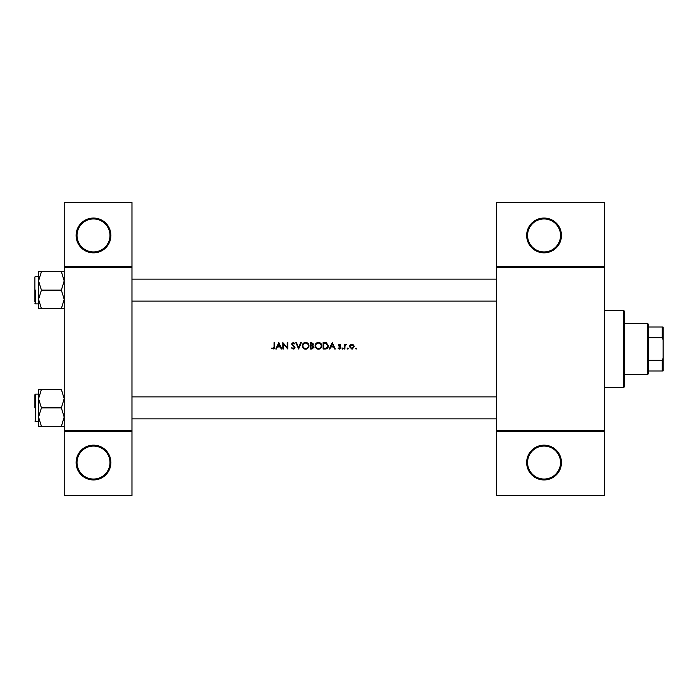 <?xml version="1.0" encoding="UTF-8"?>
<svg xmlns="http://www.w3.org/2000/svg" width="698" height="698" viewBox="0 0 698 698"><rect width="100%" height="100%" fill="white"/><g stroke="black" fill="none" stroke-linecap="round" stroke-linejoin="round"><path stroke-width="1.05" d="M110.903 462.556A17.398 17.398 0 0 1 93.506 479.954A17.398 17.398 0 0 1 76.108 462.556A17.398 17.398 0 0 1 93.506 445.149A17.398 17.398 0 0 1 110.903 462.556M77.024 462.556A16.482 16.482 0 0 0 93.506 479.037A16.482 16.482 0 0 0 109.987 462.556A16.482 16.482 0 0 0 93.506 446.066A16.482 16.482 0 0 0 77.024 462.556M110.903 235.444A17.398 17.398 0 0 1 93.506 252.851A17.398 17.398 0 0 1 76.108 235.444A17.398 17.398 0 0 1 93.506 218.046A17.398 17.398 0 0 1 110.903 235.444M77.024 235.444A16.482 16.482 0 0 0 93.506 251.934A16.482 16.482 0 0 0 109.987 235.444A16.482 16.482 0 0 0 93.506 218.963A16.482 16.482 0 0 0 77.024 235.444M561.454 462.556A17.398 17.398 0 0 1 544.056 479.954A17.398 17.398 0 0 1 526.658 462.556A17.398 17.398 0 0 1 544.056 445.149A17.398 17.398 0 0 1 561.454 462.556M527.566 462.556A16.482 16.482 0 0 0 544.056 479.037A16.482 16.482 0 0 0 560.538 462.556A16.482 16.482 0 0 0 544.056 446.066A16.482 16.482 0 0 0 527.566 462.556M561.454 235.444A17.398 17.398 0 0 1 544.056 252.851A17.398 17.398 0 0 1 526.658 235.444A17.398 17.398 0 0 1 544.056 218.046A17.398 17.398 0 0 1 561.454 235.444M527.566 235.444A16.482 16.482 0 0 0 544.056 251.934A16.482 16.482 0 0 0 560.538 235.444A16.482 16.482 0 0 0 544.056 218.963A16.482 16.482 0 0 0 527.566 235.444M274.035 348.895L271.592 348.424L273.869 349L274.628 346.915L274.628 342.587L274.052 342.587L274.052 346.854L273.171 348.503L271.932 347.936L271.592 348.424L273.965 347.909M278.825 342.587L275.78 349L276.408 349L277.385 346.95L280.291 346.95L281.242 349L281.861 349L278.825 342.587M282.847 342.587L282.847 349L283.423 349L283.423 343.966L287.777 349L287.777 342.587L287.201 342.587L287.201 347.639L282.847 342.587M291.232 347.761L293.177 349.166L295.01 347.43L292.218 343.896L293.16 343.084L294.408 343.905L294.931 343.512L293.221 342.421L291.642 343.922L294.434 347.421L293.177 348.503L292.034 347.831M295.83 342.587L298.631 349L301.344 342.587L300.725 342.587L298.587 347.639L296.449 342.587L295.83 342.587M302.243 345.824L304.529 349L305.628 349.166L306.701 349L308.987 345.789C308.804 343.721 307.661 342.596 305.576 342.421C303.525 342.631 302.417 343.765 302.243 345.824M310.296 342.587L310.296 349L312.032 349L314.083 347.176L312.844 345.545L313.585 344.175L311.552 342.587L310.296 342.587M315.068 345.824L317.354 349L318.445 349.166L319.518 349L321.804 345.789C321.621 343.721 320.487 342.596 318.393 342.421C316.351 342.631 315.243 343.765 315.068 345.824M323.122 342.587L323.122 349L325.102 349C327.161 348.983 328.252 347.944 328.374 345.876L326.446 342.823L323.122 342.587M332.239 342.587L329.203 349L329.831 349L330.8 346.95L333.705 346.95L334.656 349L335.284 349L332.239 342.587M339.498 349.079L338.155 348.45L339.996 349L340.868 347.726L338.984 345.44L340.79 344.899L339.586 344.236L338.408 345.466L340.292 347.752L339.464 348.503L338.539 348.014L338.155 348.45L338.539 348.014L339.464 348.503L340.292 347.752L339.429 346.827L340.135 347.307M342.099 348.546L342.639 349.079L343.172 348.546L342.639 348.014L342.099 348.546L342.639 348.014L343.172 348.546L342.639 349.079L342.099 348.546M344.323 344.315L344.323 349L344.899 349L344.995 345.815L346.54 344.393L344.899 345.004L344.899 344.315L344.323 344.315M347.194 348.546L348.014 349L347.735 348.014L347.194 348.546L347.735 348.014L348.267 348.546L347.735 349.079L347.194 348.546L347.735 349.079M349.419 346.67L351.844 349.079L354.261 346.67L353.624 345.004L351.844 344.236L350.056 345.013L349.454 346.217M355.5 348.546L356.32 349L356.032 348.014L355.5 348.546L356.032 348.014L356.565 348.546L356.032 349.079L355.5 348.546L356.032 349.079M131.966 431.416L64.207 431.416L64.207 430.5L131.966 430.5L131.966 495.519L64.207 495.519L64.207 431.416M604.494 267.5L496.435 267.5L496.435 266.584L604.494 266.584L604.494 431.416L496.435 431.416L496.435 430.5L604.494 430.5M64.207 266.584L131.966 266.584L131.966 202.481L64.207 202.481L64.207 430.5M131.966 266.584L131.966 430.5M131.966 267.5L64.207 267.5M496.435 267.5L496.435 430.5M604.494 431.416L604.494 495.519L496.435 495.519L496.435 431.416M496.435 266.584L496.435 202.481L604.494 202.481L604.494 266.584M274.628 346.915L274.305 348.625M273.991 347.831L274.052 346.854M331.114 346.287L332.274 343.844L333.408 346.287L331.114 346.287L333.408 346.287M339.123 344.323L339.943 344.289M339.586 344.236L340.79 344.899M339.586 344.812L338.984 345.44L339.586 344.812L340.397 345.301L339.586 344.812L339.141 345.868L340.868 347.726M339.804 346.348L340.65 347.002M338.408 345.466L338.731 344.594M342.639 348.014L343.172 348.546M344.899 345.004L346.042 344.236L344.899 345.004M346.225 344.891L345.746 344.838M345.929 344.812L344.96 346.025M345.082 345.562L344.899 347.43M356.032 348.014L356.565 348.546M351.347 344.28L351.844 344.236M352.883 348.869L352.185 349.061M353.659 347.028L351.844 348.503L349.995 346.67L351.844 344.812L353.694 346.67L353.153 345.362L351.844 344.812L350.335 345.589M351.487 348.476L352.202 348.476M352.9 348.189L353.589 347.29M350.126 345.964L350.03 347.037M347.735 348.014L348.267 348.546L347.735 348.014M328.339 346.452L328.165 347.15M328.025 347.473L327.746 347.927M326.524 348.817L325.774 348.965M327.781 346.243L326.114 343.425L327.807 345.876L326.263 348.18L323.698 348.346L323.698 343.25L325.661 343.329M324.989 343.268L324.142 343.25M325.826 348.267L326.612 348.04M326.926 347.84L327.423 347.29M327.432 347.29L327.763 346.374M323.698 348.346L325.355 348.319M315.444 344.236L317.101 342.683M317.616 342.517L318.061 342.439M319.658 342.639L321.787 345.475M321.769 346.321L321.656 346.827M321.647 346.854L321.455 347.325M321.298 347.604L318.995 349.122M316.325 348.433L315.103 346.348M318.96 343.137L318.419 343.084C320.112 343.215 321.054 344.123 321.228 345.789L321.176 345.248M321.132 345.056L320.652 344.123M319.693 343.381L319.222 343.198M321.176 346.33L321.228 345.789C321.063 347.473 320.129 348.381 318.419 348.503L318.96 348.459M320.958 347.002L321.132 346.531M317.887 348.459L318.419 348.503C316.744 348.381 315.819 347.482 315.636 345.824L316.115 347.334M316.464 347.744L317.782 348.442M316.107 344.28L315.636 345.824C315.801 344.149 316.726 343.233 318.419 343.084L317.878 343.137M317.703 343.172L317.224 343.346M313.585 344.175L312.844 345.545M312.599 345.004L313.009 344.193L310.872 345.301L310.872 343.25L312.94 343.817M310.872 345.301L311.718 345.283M312.495 348.285L313.507 347.176L312.451 346.034L313.507 347.176L310.872 348.346L310.872 345.955L312.451 346.034L311.256 345.955M313.507 347.176L313.393 346.697M310.872 348.346L312.172 348.328M302.627 344.236L304.005 342.823M304.799 342.517L305.244 342.439M306.832 342.639L307.993 343.39M308.944 346.321L308.839 346.827M308.83 346.854L308.638 347.325M308.472 347.604L306.169 349.122M303.499 348.433L302.278 346.348M306.143 343.137L305.602 343.084C307.295 343.215 308.228 344.123 308.411 345.789L308.359 345.248M308.315 345.056L307.835 344.123M308.359 346.33L308.411 345.789C308.246 347.473 307.303 348.381 305.602 348.503L306.143 348.459M308.132 347.002L308.315 346.531M305.07 348.459L305.602 348.503C303.927 348.381 302.993 347.482 302.819 345.824L303.29 347.334M303.647 347.744L304.956 348.442M303.29 344.28L302.819 345.824C302.984 344.149 303.909 343.233 305.602 343.084L305.061 343.137M304.886 343.172L304.407 343.346M294.408 347.648L291.642 343.922L293.221 342.421L294.931 343.512M294.434 347.421L294.207 346.793M293.396 346.025L291.642 343.922L292 344.899M293.352 343.102L294.268 343.73M293.16 343.084L292.218 343.896L295.01 347.43M292.218 343.896L292.637 344.725M294.992 347.683L294.12 348.921M277.699 346.287L278.86 343.844L279.985 346.287L277.699 346.287L279.985 346.287M623.724 310.54L624.64 311.456L624.64 386.544L623.724 387.46L623.724 310.54L604.494 310.54M623.724 387.46L604.494 387.46M496.435 396.892L131.966 396.892L496.435 396.892M496.435 418.87L131.966 418.87L496.435 418.87M38.565 398.663L38.565 417.099L41.418 407.885L38.565 398.663L41.418 389.449L38.565 389.449L38.565 426.312L41.418 426.312L38.565 417.099L41.418 407.885L38.565 398.663L41.418 389.449L38.565 389.449L38.565 398.663M34.9 407.885L34.9 394.693L34.9 407.885M61.354 389.449L64.207 398.663L61.354 407.885L41.418 407.885L61.354 407.885L64.207 417.099L61.354 426.312L41.418 426.312L38.565 417.099L38.565 426.312L64.207 426.312L61.354 426.312L64.207 417.099L61.354 407.885L64.207 398.663L61.354 389.449L41.418 389.449L61.354 389.449M131.966 301.108L496.435 301.108L131.966 301.108M131.966 279.13L496.435 279.13L131.966 279.13M61.354 290.115L64.207 299.337L61.354 308.551L41.418 308.551L38.565 299.337L41.418 290.115L38.565 280.901L41.418 271.688L38.565 271.688L38.565 308.551L41.418 308.551L38.565 299.337L41.418 290.115L38.565 280.901L41.418 271.688L38.565 271.688L38.565 308.551L64.207 308.551L61.354 308.551L64.207 299.337L61.354 290.115L41.418 290.115L61.354 290.115L64.207 280.901L61.354 290.115M34.9 302.025L34.9 276.931L34.9 302.025M61.354 271.688L41.418 271.688L61.354 271.688L64.207 280.901L61.354 271.688L64.207 271.688L61.354 271.688M647.535 323.357L648.451 324.273L648.451 373.727L647.535 374.643L647.535 323.357L624.64 323.357M648.451 327.022L663.1 327.022L663.1 370.978L662.184 370.978L662.184 360.325L663.1 358.161M648.451 360.325L662.184 360.325M663.1 339.839L662.184 337.675L662.184 327.022M648.451 337.675L662.184 337.675M648.451 370.978L662.184 370.978M35.45 394.143L35.45 421.618L38.565 421.618L35.45 421.618L34.9 421.069L35.45 421.618L35.45 394.143L34.9 394.693L35.45 394.143L38.565 394.143L35.45 394.143M35.45 290.115L35.45 303.857L34.9 303.307L35.45 303.857L38.565 303.857L35.45 303.857L35.45 290.115M35.45 276.382L38.565 276.382L35.45 276.382L34.9 276.931L35.45 276.382M647.535 374.643L624.64 374.643"/></g></svg>
